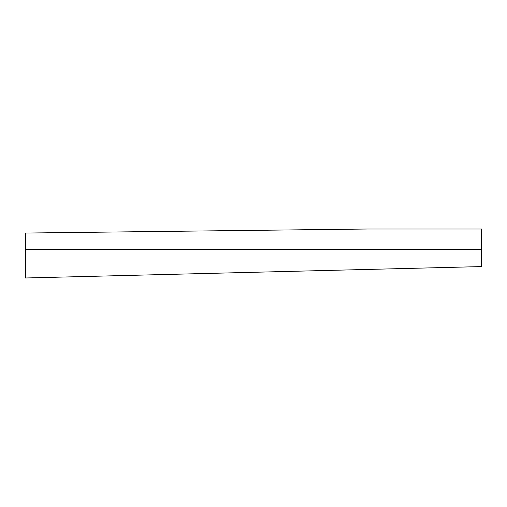 <?xml version="1.0" encoding="UTF-8"?>
<svg xmlns="http://www.w3.org/2000/svg" width="507" height="507" viewBox="0 0 507 507"><rect width="100%" height="100%" fill="white"/><g stroke="black" fill="none" stroke-linecap="round" stroke-linejoin="round"><path stroke-width="0.76" d="M481.65 229.012L481.65 266.581L25.35 277.988L25.35 233.049L367.575 229.012L481.65 229.012M481.65 249.59L25.35 249.59"/></g></svg>
